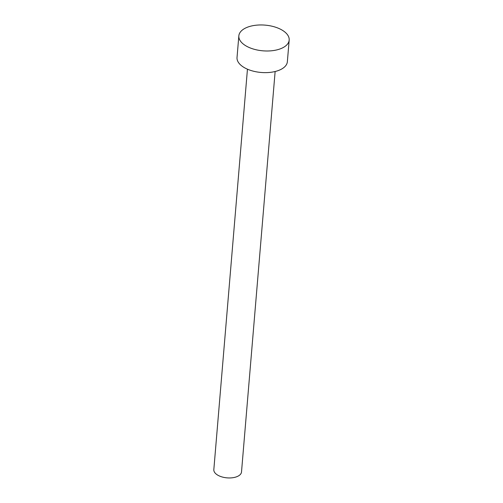 <?xml version="1.0" encoding="UTF-8"?>
<svg xmlns="http://www.w3.org/2000/svg" width="503" height="503" viewBox="0 0 503 503"><rect width="100%" height="100%" fill="white"/><g stroke="black" fill="none" stroke-linecap="round" stroke-linejoin="round"><path stroke-width="0.75" d="M275.135 71.514L241.509 471.959A13.889 7.092 -175.2 0 1 231.669 477.85A13.889 7.092 -175.2 0 1 216.46 474.285A13.889 7.092 -175.2 0 1 213.825 469.632L247.451 69.188M289.175 40.089L287.358 61.731A25.257 12.896 -175.2 0 1 269.47 72.445A25.257 12.896 -175.2 0 1 241.824 65.962A25.257 12.896 -175.2 0 1 237.026 57.505L238.843 35.864A25.257 12.896 -175.2 0 1 256.731 25.15A25.257 12.896 -175.2 0 1 284.377 31.632A25.257 12.896 -175.2 0 1 289.175 40.089A25.257 12.896 -175.2 0 1 271.287 50.803A25.257 12.896 -175.2 0 1 243.641 44.321A25.257 12.896 -175.2 0 1 238.843 35.864"/></g></svg>
